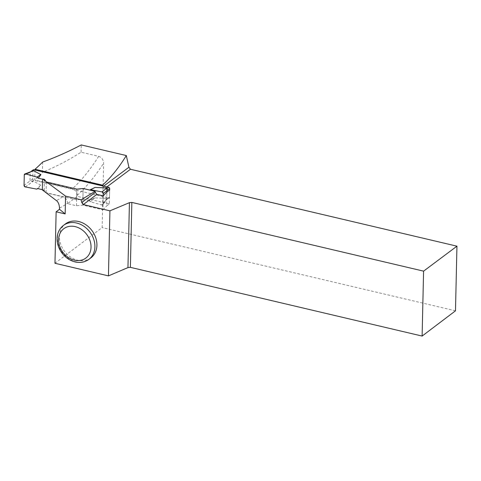<?xml version="1.0" encoding="UTF-8"?>
<svg xmlns="http://www.w3.org/2000/svg" width="481" height="481" viewBox="0 0 481 481"><rect width="100%" height="100%" fill="white"/><g stroke="black" fill="none" stroke-linecap="round" stroke-linejoin="round"><path stroke-width="0.36" stroke-dasharray="2.4 1.8" d="M83.141 188.762L82.9 199.218L76.635 199.88L46.092 192.689L44.174 190.091L42.34 189.664L44.174 190.091L44.408 179.641L42.581 179.209L44.408 179.641L46.326 182.233L76.87 189.43L83.141 188.762L89.664 190.055M37.993 188.636L40.675 185.125L33.393 181.139L31.956 181.457L29.966 181.078L30.153 172.559L31.782 171.164M33.219 169.859A1.076 0.872 -126.8 0 0 32.918 170.49L32.726 178.986A1.076 0.872 53.2 0 0 33.652 180.189L108.52 197.829A1.076 0.872 -126.8 0 0 109.488 197.072L106.728 199.164L106.728 198.412L101.683 204.942L90.374 201.761L89.081 200.673L94.823 197.883L106.728 198.412M82.9 199.218L89.081 200.673M106.86 186.929L104.437 188.738L109.65 189.965L109.488 197.072M40.675 185.125L36.67 189.111M34.993 169.997L34.764 180.032L72.354 188.883C75.421 189.923 77.068 192.069 77.291 195.322L77.267 196.374L67.55 203.649L76.503 205.76L82.768 205.098L102.892 209.836L103.211 195.875L103.024 203.956L102.633 204.786A1.431 1.16 -126.8 0 0 103.024 203.956L106.728 199.164M89.737 190.073L89.322 190.223M101.683 204.942L101.906 204.984A1.431 1.16 -126.8 0 0 102.621 204.792L101.906 204.984M46.092 192.689L46.326 182.233M44.408 179.641L44.174 190.091M76.635 199.88L76.87 189.43M94.823 197.883L90.374 201.761M106.728 199.14L106.89 192.033L106.572 206L109.331 203.932L109.65 189.965M32.726 178.986L24.05 185.347L25.108 186.893M24.705 174.056L24.284 174.904L30.159 172.529M42.665 162.037L42.43 172.288A177.742 74.838 103.3 0 1 34.764 180.032M54.966 263.275L102.146 227.573L103.607 163.221C103.475 159.824 101.834 157.534 98.683 156.343L81.085 152.194C68.627 160.161 55.742 166.859 42.43 172.288M67.55 203.649L67.556 203.192C67.334 199.946 65.687 197.805 62.62 196.771L46.086 192.875L44.168 190.338L42.334 189.911M103.643 186.171L102.898 186.73L104.437 188.738M102.724 185.955L102.898 186.73M81.085 152.194L81.253 144.931M455.483 310.816L102.146 227.573M90.897 257.864A21.218 17.196 53.2 0 1 64.418 251.178A21.218 17.196 53.2 0 1 65.47 223.887M82.768 205.098L83.147 188.522M76.503 205.76L76.882 189.141M46.086 192.875L46.332 181.944M44.168 190.338L44.414 179.395M102.892 209.836L106.572 206M109.331 203.932L77.267 196.374M33.652 180.189L31.956 181.457M108.52 197.829L106.83 199.092M25.337 186.953L33.393 181.139M32.918 170.49L30.153 172.559M98.683 156.343A177.742 74.838 -76.7 0 1 72.354 188.883M62.62 196.771A177.742 74.838 -76.7 0 1 56.457 200.637M59.524 208.087A183.465 77.249 103.3 0 0 67.556 203.192M77.291 195.322A183.465 77.249 103.3 0 0 103.607 163.221M88.883 259.373A21.218 17.196 53.2 0 1 75.727 261.754A21.218 17.196 53.2 0 1 58.64 245.563A21.218 17.196 53.2 0 1 63.456 225.397M109.187 197.709L106.722 199.549L102.826 204.593M31.121 171.428L30.76 171.699"/><path stroke-width="0.72" d="M24.928 173.936L33.628 170.683L25.631 173.918L36.941 177.098L38.227 178.186L42.581 179.209L38.227 178.186L36.941 177.098L25.403 173.875L24.284 174.904L24.05 185.347L25.108 186.893L36.67 189.111L37.993 188.636L42.34 189.664L37.993 188.636L36.67 189.111L25.108 186.893A1.431 1.16 53.2 0 1 24.05 185.347L24.284 174.904A1.431 1.16 53.2 0 1 25.403 173.875L24.693 174.068M109.68 188.576L106.92 190.644L106.89 192.033L109.65 189.965L109.68 188.576A1.076 0.872 53.2 0 0 108.754 187.374L33.886 169.739A1.076 0.872 -126.8 0 0 33.219 169.859L31.121 171.428M38.227 178.186L40.915 174.675L33.628 170.683M89.664 190.055L95.058 187.428L106.962 187.963L106.92 190.614L103.265 193.512L103.211 195.875L96.891 194.384L83.291 204.563L109.927 210.834L129.431 202.669L127.958 267.604L130.375 267.34L422.114 336.069L455.483 310.816L456.95 246.176L423.587 271.146L422.114 336.069M40.915 174.675L36.941 177.098M102.2 191.967L103.265 193.512A1.431 1.16 -126.8 0 0 102.2 191.967L90.644 189.748L89.737 190.073M95.058 187.428L90.644 189.748M34.993 169.997L35.011 169.258A238.035 100.222 103.3 0 0 42.665 162.037C55.748 157.281 68.609 151.581 81.253 144.931L126.311 155.549C119.06 167.4 111.135 177.273 102.543 185.167L102.724 185.955M35.011 169.258L102.543 185.167M42.587 178.962L42.334 189.911L56.457 200.637C58.243 201.954 59.265 204.437 59.524 208.087L59.494 209.277L56.133 211.79L65.163 213.919L65.566 196.134L42.587 178.962L44.414 179.395L46.332 181.944L76.882 189.141L83.147 188.522L95.118 191.342L81.139 199.801L81.752 202.555L95.346 192.382L96.891 194.384M65.566 196.134L81.139 199.801M106.89 192.033L103.211 195.875M423.587 271.146L131.848 202.417L129.431 202.669M456.95 246.176L130.465 169.258L106.86 186.929M103.643 186.171L128.92 167.256L130.465 169.258M83.291 204.563L81.752 202.555M128.92 167.256L126.311 155.549M95.346 192.382L95.118 191.342M56.133 211.79L54.966 263.275L108.447 275.878L109.927 210.834M78.619 221.507A21.218 17.196 53.2 0 1 95.713 237.704A21.218 17.196 53.2 0 1 90.897 257.864L88.883 259.373A21.218 17.196 53.2 0 0 93.699 239.207A21.218 17.196 53.2 0 0 76.605 223.016A21.218 17.196 53.2 0 0 63.456 225.397L65.47 223.887A21.218 17.196 53.2 0 1 78.619 221.507M127.958 267.604L108.447 275.878M131.848 202.417L130.375 267.34M59.494 209.277L65.163 213.919M33.886 169.739L32.197 171.002M108.754 187.374L107.065 188.642M101.978 191.907L106.962 187.963M74.447 260.149A18.356 14.875 -126.8 0 0 89.051 238.317A18.356 14.875 -126.8 0 0 60.979 231.704A18.356 14.875 -126.8 0 0 74.447 260.149M63.456 225.397C58.652 229.269 56.584 234.608 57.239 241.402C57.792 245.815 59.5 249.855 62.368 253.535C65.861 257.87 70.118 260.672 75.132 261.929C80.303 263.083 84.884 262.235 88.883 259.373"/></g></svg>
